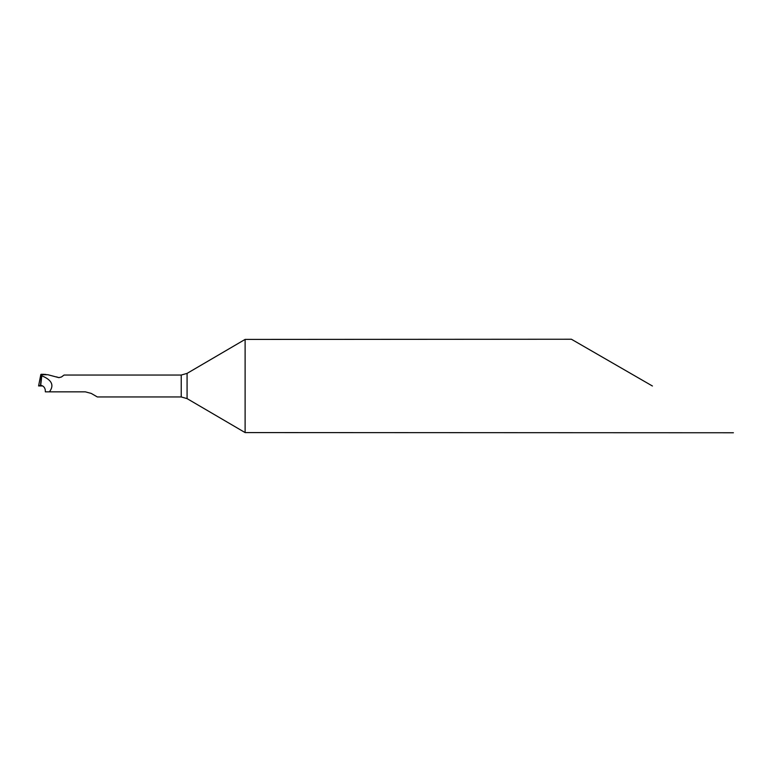 <?xml version="1.0" encoding="UTF-8"?>
<svg xmlns="http://www.w3.org/2000/svg" width="772" height="772" viewBox="0 0 772 772"><rect width="100%" height="100%" fill="white"/><g stroke="black" fill="none" stroke-linecap="round" stroke-linejoin="round"><path stroke-width="1.16" d="M652.408 386L571.405 339.236L652.408 386M49.389 391.848C54.397 385.315 51.869 379.969 41.794 375.819L40.694 385.344C43.087 385.691 44.602 387.148 45.23 389.725L45.355 391.848L85.364 391.848L91.212 393.411L97.34 396.953L181.227 396.953L187.075 398.613L245.11 432.581L245.11 339.419L187.075 373.387L181.227 375.047L64.076 375.047L61.731 376.765M245.11 432.581L733.4 432.764M571.405 339.236L245.11 339.419M41.794 375.819L40.829 374.497L38.6 385.932L42.489 385.952L38.6 385.942L40.598 385.247A1398.217 73.176 180 0 0 40.53 385.247L41.534 374.729L40.53 385.247L38.6 385.932M43.222 374.314L46.002 374.459L41.534 374.729L47.854 374.719L58.875 377.653L61.451 376.997L58.875 377.614L56.433 376.871M41.534 374.729L40.829 374.497M187.075 398.613L187.075 373.387M181.227 396.953L181.227 375.047M43.55 374.314L41.109 374.314"/></g></svg>
